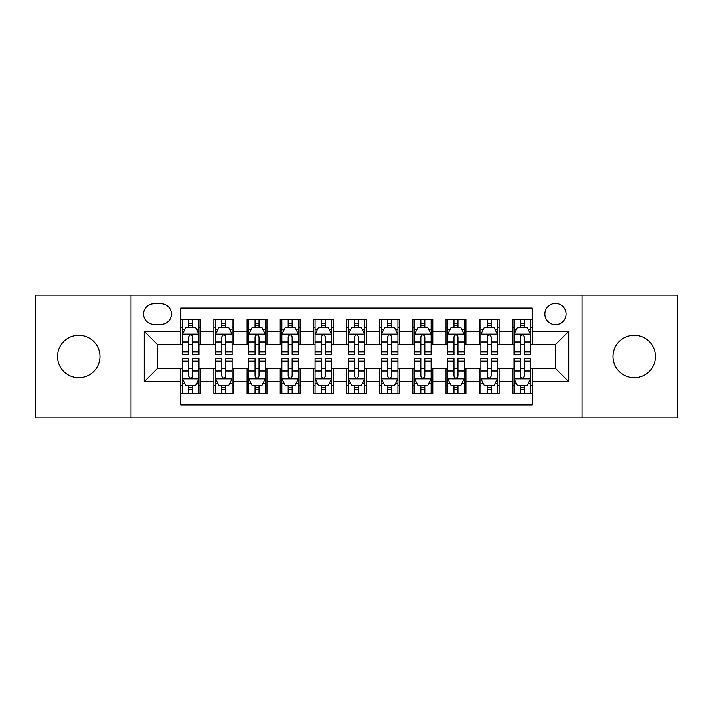 <?xml version="1.0" encoding="UTF-8"?>
<svg xmlns="http://www.w3.org/2000/svg" width="713" height="713" viewBox="0 0 713 713"><rect width="100%" height="100%" fill="white"/><g stroke="black" fill="none" stroke-linecap="round" stroke-linejoin="round"><path stroke-width="1.07" d="M634.24 335.279A21.221 21.221 0 0 0 613.011 356.5A21.221 21.221 0 0 0 634.24 377.721A21.221 21.221 0 0 0 655.461 356.5A21.221 21.221 0 0 0 634.24 335.279M78.76 335.279A21.221 21.221 0 0 0 57.539 356.5A21.221 21.221 0 0 0 78.76 377.721A21.221 21.221 0 0 0 99.989 356.5A21.221 21.221 0 0 0 78.76 335.279M555.48 303.444A10.615 10.615 0 0 0 544.866 314.05A10.615 10.615 0 0 0 555.48 324.665A10.615 10.615 0 0 0 566.086 314.05A10.615 10.615 0 0 0 555.48 303.444M582.004 417.854L677.35 417.854L677.35 295.146L582.004 295.146L582.004 417.854L130.996 417.854L130.996 295.146L35.65 295.146L35.65 417.854L130.996 417.854M532.263 319.192L512.362 319.192L512.362 331.295L499.1 331.295L499.1 344.557L512.362 344.557L512.362 331.295M499.1 331.295L499.1 319.192L479.198 319.192L479.198 331.295L465.937 331.295L465.937 344.557L479.198 344.557L479.198 331.295M465.937 331.295L465.937 319.192L446.044 319.192L446.044 331.295L432.773 331.295L432.773 344.557L446.044 344.557L446.044 331.295M432.773 331.295L432.773 319.192L412.88 319.192L412.88 331.295L399.61 331.295L399.61 344.557L412.88 344.557L412.88 331.295M399.61 331.295L399.61 319.192L379.717 319.192L379.717 331.295L366.446 331.295L366.446 344.557L379.717 344.557L379.717 331.295M366.446 331.295L366.446 319.192L346.554 319.192L346.554 331.295L333.283 331.295L333.283 344.557L346.554 344.557L346.554 331.295M333.283 331.295L333.283 319.192L313.39 319.192L313.39 331.295L300.12 331.295L300.12 344.557L313.39 344.557L313.39 331.295M300.12 331.295L300.12 319.192L280.227 319.192L280.227 331.295L266.956 331.295L266.956 344.557L280.227 344.557L280.227 331.295M266.956 331.295L266.956 319.192L247.063 319.192L247.063 331.295L233.802 331.295L233.802 344.557L247.063 344.557L247.063 331.295M233.802 331.295L233.802 319.192L213.9 319.192L213.9 344.557L200.638 344.557L200.638 319.192L180.737 319.192M180.737 393.808L200.638 393.808L200.638 368.443L213.9 368.443L213.9 393.808L233.802 393.808L233.802 368.443L247.063 368.443L247.063 381.705L233.802 381.705M247.063 381.705L247.063 393.808L266.956 393.808L266.956 368.443L280.227 368.443L280.227 381.705L266.956 381.705M280.227 381.705L280.227 393.808L300.12 393.808L300.12 368.443L313.39 368.443L313.39 381.705L300.12 381.705M313.39 381.705L313.39 393.808L333.283 393.808L333.283 368.443L346.554 368.443L346.554 381.705L333.283 381.705M346.554 381.705L346.554 393.808L366.446 393.808L366.446 368.443L379.717 368.443L379.717 381.705L366.446 381.705M379.717 381.705L379.717 393.808L399.61 393.808L399.61 368.443L412.88 368.443L412.88 381.705L399.61 381.705M412.88 381.705L412.88 393.808L432.773 393.808L432.773 368.443L446.044 368.443L446.044 381.705L432.773 381.705M446.044 381.705L446.044 393.808L465.937 393.808L465.937 368.443L479.198 368.443L479.198 381.705L465.937 381.705M479.198 381.705L479.198 393.808L499.1 393.808L499.1 368.443L512.362 368.443L512.362 381.705L499.1 381.705M153.874 324.335L161.174 324.335A10.276 10.276 0 0 0 171.45 314.05A10.276 10.276 0 0 0 161.174 303.774L153.874 303.774A10.276 10.276 0 0 0 143.598 314.05A10.276 10.276 0 0 0 153.874 324.335M582.004 295.146L130.996 295.146M532.263 331.295L532.263 308.078L180.737 308.078L180.737 344.557L157.52 344.557L157.52 368.443L180.737 368.443L180.737 404.922L532.263 404.922L532.263 368.443L555.48 368.443L555.48 344.557L532.263 344.557L532.263 331.295L568.742 331.295L568.742 381.705L532.263 381.705M180.737 381.705L144.258 381.705L144.258 331.295L180.737 331.295M512.362 381.705L512.362 393.808L532.263 393.808M180.737 327.481L182.394 327.481M188.695 327.481L192.679 327.481M198.98 327.481L200.638 327.481M180.737 344.227L182.394 344.227M188.695 344.227L192.679 344.227M198.98 344.227L200.638 344.227M180.737 368.773L182.394 368.773M188.695 368.773L192.679 368.773M198.98 368.773L200.638 368.773M180.737 385.519L182.394 385.519M188.695 385.519L192.679 385.519M198.98 385.519L200.638 385.519M213.9 344.227L215.558 344.227M221.859 344.227L225.843 344.227M232.144 344.227L233.802 344.227M213.9 327.481L215.558 327.481M221.859 327.481L225.843 327.481M232.144 327.481L233.802 327.481M213.9 368.773L215.558 368.773M221.859 368.773L225.843 368.773M232.144 368.773L233.802 368.773M213.9 385.519L215.558 385.519M221.859 385.519L225.843 385.519M232.144 385.519L233.802 385.519M247.063 368.773L248.721 368.773M255.022 368.773L258.997 368.773M265.298 368.773L266.956 368.773M247.063 385.519L248.721 385.519M255.022 385.519L258.997 385.519M265.298 385.519L266.956 385.519M247.063 327.481L248.721 327.481M255.022 327.481L258.997 327.481M265.298 327.481L266.956 327.481M247.063 344.227L248.721 344.227M255.022 344.227L258.997 344.227M265.298 344.227L266.956 344.227M280.227 368.773L281.885 368.773M288.186 368.773L292.161 368.773M298.462 368.773L300.12 368.773M280.227 385.519L281.885 385.519M288.186 385.519L292.161 385.519M298.462 385.519L300.12 385.519M280.227 327.481L281.885 327.481M288.186 327.481L292.161 327.481M298.462 327.481L300.12 327.481M280.227 344.227L281.885 344.227M288.186 344.227L292.161 344.227M298.462 344.227L300.12 344.227M313.39 368.773L315.048 368.773M321.349 368.773L325.324 368.773M331.625 368.773L333.283 368.773M313.39 385.519L315.048 385.519M321.349 385.519L325.324 385.519M331.625 385.519L333.283 385.519M313.39 327.481L315.048 327.481M321.349 327.481L325.324 327.481M331.625 327.481L333.283 327.481M313.39 344.227L315.048 344.227M321.349 344.227L325.324 344.227M331.625 344.227L333.283 344.227M346.554 368.773L348.211 368.773M354.513 368.773L358.487 368.773M364.789 368.773L366.446 368.773M346.554 385.519L348.211 385.519M354.513 385.519L358.487 385.519M364.789 385.519L366.446 385.519M346.554 327.481L348.211 327.481M354.513 327.481L358.487 327.481M364.789 327.481L366.446 327.481M346.554 344.227L348.211 344.227M354.513 344.227L358.487 344.227M364.789 344.227L366.446 344.227M379.717 368.773L381.375 368.773M387.676 368.773L391.651 368.773M397.952 368.773L399.61 368.773M379.717 385.519L381.375 385.519M387.676 385.519L391.651 385.519M397.952 385.519L399.61 385.519M379.717 327.481L381.375 327.481M387.676 327.481L391.651 327.481M397.952 327.481L399.61 327.481M379.717 344.227L381.375 344.227M387.676 344.227L391.651 344.227M397.952 344.227L399.61 344.227M412.88 368.773L414.538 368.773M420.839 368.773L424.814 368.773M431.115 368.773L432.773 368.773M412.88 385.519L414.538 385.519M420.839 385.519L424.814 385.519M431.115 385.519L432.773 385.519M412.88 327.481L414.538 327.481M420.839 327.481L424.814 327.481M431.115 327.481L432.773 327.481M412.88 344.227L414.538 344.227M420.839 344.227L424.814 344.227M431.115 344.227L432.773 344.227M446.044 368.773L447.702 368.773M454.003 368.773L457.978 368.773M464.279 368.773L465.937 368.773M446.044 385.519L447.702 385.519M454.003 385.519L457.978 385.519M464.279 385.519L465.937 385.519M446.044 327.481L447.702 327.481M454.003 327.481L457.978 327.481M464.279 327.481L465.937 327.481M446.044 344.227L447.702 344.227M454.003 344.227L457.978 344.227M464.279 344.227L465.937 344.227M479.198 368.773L480.856 368.773M487.157 368.773L491.141 368.773M497.442 368.773L499.1 368.773M479.198 385.519L480.856 385.519M487.157 385.519L491.141 385.519M497.442 385.519L499.1 385.519M479.198 327.481L480.856 327.481M487.157 327.481L491.141 327.481M497.442 327.481L499.1 327.481M479.198 344.227L480.856 344.227M487.157 344.227L491.141 344.227M497.442 344.227L499.1 344.227M512.362 368.773L514.02 368.773M520.321 368.773L524.305 368.773M530.606 368.773L532.263 368.773M512.362 385.519L514.02 385.519M520.321 385.519L524.305 385.519M530.606 385.519L532.263 385.519M512.362 327.481L514.02 327.481M520.321 327.481L524.305 327.481M530.606 327.481L532.263 327.481M512.362 344.227L514.02 344.227M520.321 344.227L524.305 344.227M530.606 344.227L532.263 344.227M157.52 344.557L144.258 331.295M157.52 368.443L144.258 381.705M568.742 331.295L555.48 344.557M568.742 381.705L555.48 368.443M192.679 323.506L188.695 323.506M198.98 351.803L192.679 351.803L192.679 354.513L198.98 354.513L198.98 334.281L195.656 327.65L185.71 327.65L182.394 334.281L182.394 354.513L188.695 354.513L188.695 351.803L182.394 351.803M182.394 334.281L182.394 319.192M198.98 334.281L198.98 319.192M188.695 327.65L188.695 319.192M192.679 319.192L192.679 327.65M192.679 351.803L192.679 336.768C191.351 334.21 190.023 334.21 188.695 336.768L188.695 351.803M188.695 389.494L192.679 389.494M182.394 361.197L188.695 361.197L188.695 358.487L182.394 358.487L182.394 378.719L185.71 385.35L195.656 385.35L198.98 378.719L198.98 358.487L192.679 358.487L192.679 361.197L198.98 361.197M198.98 378.719L198.98 393.808M182.394 378.719L182.394 393.808M192.679 385.35L192.679 393.808M188.695 393.808L188.695 385.35M188.695 361.197L188.695 376.232C190.023 378.79 191.351 378.79 192.679 376.232L192.679 361.197M225.843 323.506L221.859 323.506M232.144 351.803L225.843 351.803L225.843 354.513L232.144 354.513L232.144 334.281L228.82 327.65L218.873 327.65L215.558 334.281L215.558 354.513L221.859 354.513L221.859 351.803L215.558 351.803M215.558 334.281L215.558 319.192M232.144 334.281L232.144 319.192M221.859 327.65L221.859 319.192M225.843 319.192L225.843 327.65M225.843 351.803L225.843 336.768C224.515 334.21 223.187 334.21 221.859 336.768L221.859 351.803M258.997 323.506L255.022 323.506M265.298 351.803L258.997 351.803L258.997 354.513L265.298 354.513L265.298 334.281L261.983 327.65L252.037 327.65L248.721 334.281L248.721 354.513L255.022 354.513L255.022 351.803L248.721 351.803M248.721 334.281L248.721 319.192M265.298 334.281L265.298 319.192M255.022 327.65L255.022 319.192M258.997 319.192L258.997 327.65M258.997 351.803L258.997 336.768C257.678 334.21 256.35 334.21 255.022 336.768L255.022 351.803M292.161 323.506L288.186 323.506M298.462 351.803L292.161 351.803L292.161 354.513L298.462 354.513L298.462 334.281L295.146 327.65L285.2 327.65L281.885 334.281L281.885 354.513L288.186 354.513L288.186 351.803L281.885 351.803M281.885 334.281L281.885 319.192M298.462 334.281L298.462 319.192M288.186 327.65L288.186 319.192M292.161 319.192L292.161 327.65M292.161 351.803L292.161 336.768C290.842 334.21 289.514 334.21 288.186 336.768L288.186 351.803M325.324 323.506L321.349 323.506M331.625 351.803L325.324 351.803L325.324 354.513L331.625 354.513L331.625 334.281L328.31 327.65L318.363 327.65L315.048 334.281L315.048 354.513L321.349 354.513L321.349 351.803L315.048 351.803M315.048 334.281L315.048 319.192M331.625 334.281L331.625 319.192M321.349 327.65L321.349 319.192M325.324 319.192L325.324 327.65M325.324 351.803L325.324 336.768C324.005 334.21 322.677 334.21 321.349 336.768L321.349 351.803M221.859 389.494L225.843 389.494M215.558 361.197L221.859 361.197L221.859 358.487L215.558 358.487L215.558 378.719L218.873 385.35L228.82 385.35L232.144 378.719L232.144 358.487L225.843 358.487L225.843 361.197L232.144 361.197M232.144 378.719L232.144 393.808M215.558 378.719L215.558 393.808M225.843 385.35L225.843 393.808M221.859 393.808L221.859 385.35M221.859 361.197L221.859 376.232C223.187 378.79 224.506 378.79 225.843 376.232L225.843 361.197M255.022 389.494L258.997 389.494M248.721 361.197L255.022 361.197L255.022 358.487L248.721 358.487L248.721 378.719L252.037 385.35L261.983 385.35L265.298 378.719L265.298 358.487L258.997 358.487L258.997 361.197L265.298 361.197M265.298 378.719L265.298 393.808M248.721 378.719L248.721 393.808M258.997 385.35L258.997 393.808M255.022 393.808L255.022 385.35M255.022 361.197L255.022 376.232C256.35 378.79 257.669 378.79 258.997 376.232L258.997 361.197M288.186 389.494L292.161 389.494M281.885 361.197L288.186 361.197L288.186 358.487L281.885 358.487L281.885 378.719L285.2 385.35L295.146 385.35L298.462 378.719L298.462 358.487L292.161 358.487L292.161 361.197L298.462 361.197M298.462 378.719L298.462 393.808M281.885 378.719L281.885 393.808M292.161 385.35L292.161 393.808M288.186 393.808L288.186 385.35M288.186 361.197L288.186 376.232C289.514 378.79 290.833 378.79 292.161 376.232L292.161 361.197M321.349 389.494L325.324 389.494M315.048 361.197L321.349 361.197L321.349 358.487L315.048 358.487L315.048 378.719L318.363 385.35L328.31 385.35L331.625 378.719L331.625 358.487L325.324 358.487L325.324 361.197L331.625 361.197M331.625 378.719L331.625 393.808M315.048 378.719L315.048 393.808M325.324 385.35L325.324 393.808M321.349 393.808L321.349 385.35M321.349 361.197L321.349 376.232C322.668 378.79 323.996 378.79 325.324 376.232L325.324 361.197M358.487 323.506L354.513 323.506M364.789 351.803L358.487 351.803L358.487 354.513L364.789 354.513L364.789 334.281L361.473 327.65L351.527 327.65L348.211 334.281L348.211 354.513L354.513 354.513L354.513 351.803L348.211 351.803M348.211 334.281L348.211 319.192M364.789 334.281L364.789 319.192M354.513 327.65L354.513 319.192M358.487 319.192L358.487 327.65M358.487 351.803L358.487 336.768C357.168 334.21 355.84 334.21 354.513 336.768L354.513 351.803M354.513 389.494L358.487 389.494M348.211 361.197L354.513 361.197L354.513 358.487L348.211 358.487L348.211 378.719L351.527 385.35L361.473 385.35L364.789 378.719L364.789 358.487L358.487 358.487L358.487 361.197L364.789 361.197M364.789 378.719L364.789 393.808M348.211 378.719L348.211 393.808M358.487 385.35L358.487 393.808M354.513 393.808L354.513 385.35M354.513 361.197L354.513 376.232C355.832 378.79 357.16 378.79 358.487 376.232L358.487 361.197M391.651 323.506L387.676 323.506M397.952 351.803L391.651 351.803L391.651 354.513L397.952 354.513L397.952 334.281L394.637 327.65L384.69 327.65L381.375 334.281L381.375 354.513L387.676 354.513L387.676 351.803L381.375 351.803M381.375 334.281L381.375 319.192M397.952 334.281L397.952 319.192M387.676 327.65L387.676 319.192M391.651 319.192L391.651 327.65M391.651 351.803L391.651 336.768C390.332 334.21 389.004 334.21 387.676 336.768L387.676 351.803M387.676 389.494L391.651 389.494M381.375 361.197L387.676 361.197L387.676 358.487L381.375 358.487L381.375 378.719L384.69 385.35L394.637 385.35L397.952 378.719L397.952 358.487L391.651 358.487L391.651 361.197L397.952 361.197M397.952 378.719L397.952 393.808M381.375 378.719L381.375 393.808M391.651 385.35L391.651 393.808M387.676 393.808L387.676 385.35M387.676 361.197L387.676 376.232C388.995 378.79 390.323 378.79 391.651 376.232L391.651 361.197M424.814 323.506L420.839 323.506M431.115 351.803L424.814 351.803L424.814 354.513L431.115 354.513L431.115 334.281L427.8 327.65L417.854 327.65L414.538 334.281L414.538 354.513L420.839 354.513L420.839 351.803L414.538 351.803M414.538 334.281L414.538 319.192M431.115 334.281L431.115 319.192M420.839 327.65L420.839 319.192M424.814 319.192L424.814 327.65M424.814 351.803L424.814 336.768C423.486 334.21 422.167 334.21 420.839 336.768L420.839 351.803M420.839 389.494L424.814 389.494M414.538 361.197L420.839 361.197L420.839 358.487L414.538 358.487L414.538 378.719L417.854 385.35L427.8 385.35L431.115 378.719L431.115 358.487L424.814 358.487L424.814 361.197L431.115 361.197M431.115 378.719L431.115 393.808M414.538 378.719L414.538 393.808M424.814 385.35L424.814 393.808M420.839 393.808L420.839 385.35M420.839 361.197L420.839 376.232C422.158 378.79 423.486 378.79 424.814 376.232L424.814 361.197M457.978 323.506L454.003 323.506M464.279 351.803L457.978 351.803L457.978 354.513L464.279 354.513L464.279 334.281L460.963 327.65L451.017 327.65L447.702 334.281L447.702 354.513L454.003 354.513L454.003 351.803L447.702 351.803M447.702 334.281L447.702 319.192M464.279 334.281L464.279 319.192M454.003 327.65L454.003 319.192M457.978 319.192L457.978 327.65M457.978 351.803L457.978 336.768C456.65 334.21 455.331 334.21 454.003 336.768L454.003 351.803M454.003 389.494L457.978 389.494M447.702 361.197L454.003 361.197L454.003 358.487L447.702 358.487L447.702 378.719L451.017 385.35L460.963 385.35L464.279 378.719L464.279 358.487L457.978 358.487L457.978 361.197L464.279 361.197M464.279 378.719L464.279 393.808M447.702 378.719L447.702 393.808M457.978 385.35L457.978 393.808M454.003 393.808L454.003 385.35M454.003 361.197L454.003 376.232C455.322 378.79 456.65 378.79 457.978 376.232L457.978 361.197M491.141 323.506L487.157 323.506M497.442 351.803L491.141 351.803L491.141 354.513L497.442 354.513L497.442 334.281L494.127 327.65L484.18 327.65L480.856 334.281L480.856 354.513L487.157 354.513L487.157 351.803L480.856 351.803M480.856 334.281L480.856 319.192M497.442 334.281L497.442 319.192M487.157 327.65L487.157 319.192M491.141 319.192L491.141 327.65M491.141 351.803L491.141 336.768C489.813 334.21 488.494 334.21 487.157 336.768L487.157 351.803M487.157 389.494L491.141 389.494M480.856 361.197L487.157 361.197L487.157 358.487L480.856 358.487L480.856 378.719L484.18 385.35L494.127 385.35L497.442 378.719L497.442 358.487L491.141 358.487L491.141 361.197L497.442 361.197M497.442 378.719L497.442 393.808M480.856 378.719L480.856 393.808M491.141 385.35L491.141 393.808M487.157 393.808L487.157 385.35M487.157 361.197L487.157 376.232C488.485 378.79 489.813 378.79 491.141 376.232L491.141 361.197M524.305 323.506L520.321 323.506M530.606 351.803L524.305 351.803L524.305 354.513L530.606 354.513L530.606 334.281L527.29 327.65L517.344 327.65L514.02 334.281L514.02 354.513L520.321 354.513L520.321 351.803L514.02 351.803M514.02 334.281L514.02 319.192M530.606 334.281L530.606 319.192M520.321 327.65L520.321 319.192M524.305 319.192L524.305 327.65M524.305 351.803L524.305 336.768C522.977 334.21 521.649 334.21 520.321 336.768L520.321 351.803M520.321 389.494L524.305 389.494M514.02 361.197L520.321 361.197L520.321 358.487L514.02 358.487L514.02 378.719L517.344 385.35L527.29 385.35L530.606 378.719L530.606 358.487L524.305 358.487L524.305 361.197L530.606 361.197M530.606 378.719L530.606 393.808M514.02 378.719L514.02 393.808M524.305 385.35L524.305 393.808M520.321 393.808L520.321 385.35M520.321 361.197L520.321 376.232C521.649 378.79 522.977 378.79 524.305 376.232L524.305 361.197M213.9 381.705L200.638 381.705M213.9 331.295L200.638 331.295M198.891 334.112L182.475 334.112M182.394 329.477L184.801 329.477M196.574 329.477L198.98 329.477M188.695 341.964L182.394 341.964M198.98 341.964L192.679 341.964M192.679 325.609L188.695 325.609M182.475 378.888L198.891 378.888M198.98 383.523L196.574 383.523M184.801 383.523L182.394 383.523M192.679 371.036L198.98 371.036M182.394 371.036L188.695 371.036M188.695 387.391L192.679 387.391M232.055 334.112L215.638 334.112M215.558 329.477L217.964 329.477M229.738 329.477L232.144 329.477M221.859 341.964L215.558 341.964M232.144 341.964L225.843 341.964M225.843 325.609L221.859 325.609M265.218 334.112L248.801 334.112M248.721 329.477L251.128 329.477M262.901 329.477L265.298 329.477M255.022 341.964L248.721 341.964M265.298 341.964L258.997 341.964M258.997 325.609L255.022 325.609M298.382 334.112L281.965 334.112M281.885 329.477L284.291 329.477M296.064 329.477L298.462 329.477M288.186 341.964L281.885 341.964M298.462 341.964L292.161 341.964M292.161 325.609L288.186 325.609M331.545 334.112L315.128 334.112M315.048 329.477L317.454 329.477M329.228 329.477L331.625 329.477M321.349 341.964L315.048 341.964M331.625 341.964L325.324 341.964M325.324 325.609L321.349 325.609M215.638 378.888L232.055 378.888M232.144 383.523L229.738 383.523M217.964 383.523L215.558 383.523M225.843 371.036L232.144 371.036M215.558 371.036L221.859 371.036M221.859 387.391L225.843 387.391M248.801 378.888L265.218 378.888M265.298 383.523L262.901 383.523M251.128 383.523L248.721 383.523M258.997 371.036L265.298 371.036M248.721 371.036L255.022 371.036M255.022 387.391L258.997 387.391M281.965 378.888L298.382 378.888M298.462 383.523L296.064 383.523M284.291 383.523L281.885 383.523M292.161 371.036L298.462 371.036M281.885 371.036L288.186 371.036M288.186 387.391L292.161 387.391M315.128 378.888L331.545 378.888M331.625 383.523L329.228 383.523M317.454 383.523L315.048 383.523M325.324 371.036L331.625 371.036M315.048 371.036L321.349 371.036M321.349 387.391L325.324 387.391M364.708 334.112L348.292 334.112M348.211 329.477L350.609 329.477M362.391 329.477L364.789 329.477M354.513 341.964L348.211 341.964M364.789 341.964L358.487 341.964M358.487 325.609L354.513 325.609M348.292 378.888L364.708 378.888M364.789 383.523L362.391 383.523M350.609 383.523L348.211 383.523M358.487 371.036L364.789 371.036M348.211 371.036L354.513 371.036M354.513 387.391L358.487 387.391M397.872 334.112L381.455 334.112M381.375 329.477L383.772 329.477M395.546 329.477L397.952 329.477M387.676 341.964L381.375 341.964M397.952 341.964L391.651 341.964M391.651 325.609L387.676 325.609M381.455 378.888L397.872 378.888M397.952 383.523L395.546 383.523M383.772 383.523L381.375 383.523M391.651 371.036L397.952 371.036M381.375 371.036L387.676 371.036M387.676 387.391L391.651 387.391M431.035 334.112L414.618 334.112M414.538 329.477L416.936 329.477M428.709 329.477L431.115 329.477M420.839 341.964L414.538 341.964M431.115 341.964L424.814 341.964M424.814 325.609L420.839 325.609M414.618 378.888L431.035 378.888M431.115 383.523L428.709 383.523M416.936 383.523L414.538 383.523M424.814 371.036L431.115 371.036M414.538 371.036L420.839 371.036M420.839 387.391L424.814 387.391M464.199 334.112L447.782 334.112M447.702 329.477L450.099 329.477M461.872 329.477L464.279 329.477M454.003 341.964L447.702 341.964M464.279 341.964L457.978 341.964M457.978 325.609L454.003 325.609M447.782 378.888L464.199 378.888M464.279 383.523L461.872 383.523M450.099 383.523L447.702 383.523M457.978 371.036L464.279 371.036M447.702 371.036L454.003 371.036M454.003 387.391L457.978 387.391M497.362 334.112L480.945 334.112M480.856 329.477L483.262 329.477M495.036 329.477L497.442 329.477M487.157 341.964L480.856 341.964M497.442 341.964L491.141 341.964M491.141 325.609L487.157 325.609M480.945 378.888L497.362 378.888M497.442 383.523L495.036 383.523M483.262 383.523L480.856 383.523M491.141 371.036L497.442 371.036M480.856 371.036L487.157 371.036M487.157 387.391L491.141 387.391M530.525 334.112L514.109 334.112M514.02 329.477L516.426 329.477M528.199 329.477L530.606 329.477M520.321 341.964L514.02 341.964M530.606 341.964L524.305 341.964M524.305 325.609L520.321 325.609M514.109 378.888L530.525 378.888M530.606 383.523L528.199 383.523M516.426 383.523L514.02 383.523M524.305 371.036L530.606 371.036M514.02 371.036L520.321 371.036M520.321 387.391L524.305 387.391"/></g></svg>
